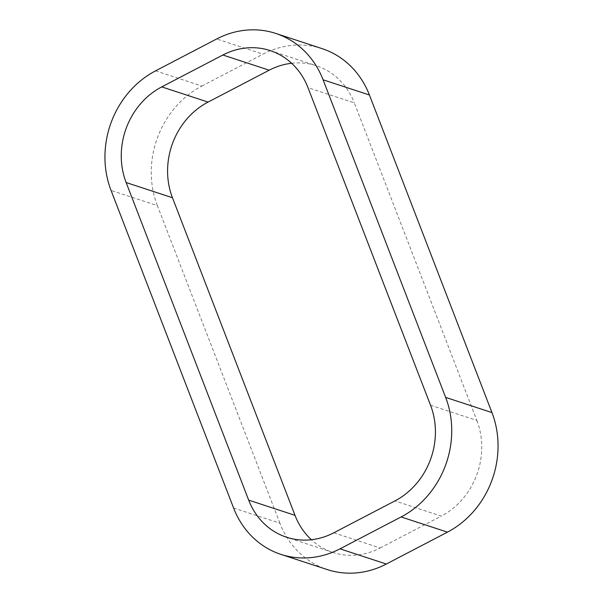 <?xml version="1.0" encoding="UTF-8"?>
<svg xmlns="http://www.w3.org/2000/svg" width="603" height="603" viewBox="0 0 603 603"><rect width="100%" height="100%" fill="white"/><g stroke="black" fill="none" stroke-linecap="round" stroke-linejoin="round"><path stroke-width="0.45" stroke-dasharray="3.02 2.26" d="M322.085 48.624A90.231 80.568 -71.8 0 0 263.006 54.164L216.681 38.961M233.587 508.005L279.913 523.208A90.231 80.568 -71.8 0 0 327.241 569.571M279.913 523.208L157.36 205.615L111.042 190.42M155.559 70.853L201.877 86.056A90.231 80.568 -71.8 0 0 157.36 205.615M201.877 86.056L263.006 54.164M430.542 405.254L476.867 420.457L354.315 102.864L307.997 87.669M291.626 63.27A72.187 64.453 108.2 0 1 316.454 65.772A72.187 64.453 108.2 0 1 354.315 102.864M333.806 532.796L380.131 547.999A72.187 64.453 108.2 0 1 332.864 552.423A72.187 64.453 108.2 0 1 311.374 539.73M380.131 547.999L441.253 516.108L394.935 500.912M476.867 420.457A72.187 64.453 108.2 0 1 441.253 516.108M332.864 552.423L286.546 537.228M270.136 50.577L316.454 65.772"/><path stroke-width="0.9" d="M369.413 94.995L491.958 412.58L445.64 397.385A90.231 80.568 108.2 0 1 401.123 516.944L447.441 532.148L386.319 564.039L339.994 548.836A90.231 80.568 108.2 0 1 280.915 554.376A90.231 80.568 108.2 0 1 233.587 508.005L111.042 190.42A90.231 80.568 108.2 0 1 155.559 70.853L216.681 38.961A90.231 80.568 108.2 0 1 275.759 33.429A90.231 80.568 108.2 0 1 323.087 79.792L369.413 94.995A90.231 80.568 -71.8 0 0 322.085 48.624L275.759 33.429M447.441 532.148A90.231 80.568 -71.8 0 0 491.958 412.58M280.915 554.376L327.241 569.571A90.231 80.568 -71.8 0 0 386.319 564.039M269.194 70.204L208.065 102.088L161.747 86.892L222.869 55.001L269.194 70.204A72.187 64.453 108.2 0 1 291.626 63.27M172.458 197.746L295.003 515.331L248.685 500.136L126.133 182.543L172.458 197.746A72.187 64.453 108.2 0 1 208.065 102.088M311.374 539.73A72.187 64.453 108.2 0 1 295.003 515.331M445.64 397.385L323.087 79.792M339.994 548.836L401.123 516.944M248.685 500.136A72.187 64.453 -71.8 0 0 286.546 537.228A72.187 64.453 -71.8 0 0 333.806 532.796L394.935 500.912A72.187 64.453 -71.8 0 0 430.542 405.254L307.997 87.669A72.187 64.453 -71.8 0 0 270.136 50.577A72.187 64.453 -71.8 0 0 222.869 55.001M161.747 86.892A72.187 64.453 -71.8 0 0 126.133 182.543"/></g></svg>
